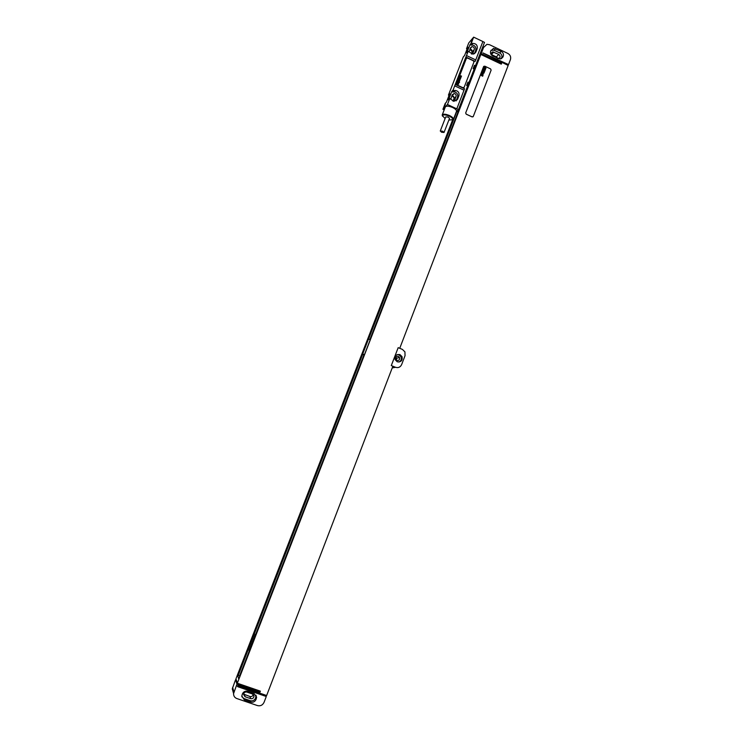 <?xml version="1.0" encoding="UTF-8"?>
<svg xmlns="http://www.w3.org/2000/svg" width="743" height="743" viewBox="0 0 743 743"><rect width="100%" height="100%" fill="white"/><g stroke="black" fill="none" stroke-linecap="round" stroke-linejoin="round"><path stroke-width="1.11" d="M481.993 48.899L486.953 44.329L489.572 44.729L507.878 53.45C510.302 54.898 511.147 56.942 510.432 59.579L508.518 64.576L482.941 52.929M483.786 46.911L481.678 52.335M503.262 56.273C503.838 54.155 503.16 52.521 501.219 51.36L493.547 48.332L490.677 51.072C490.101 53.199 490.789 54.833 492.73 55.994L500.225 59.031L503.262 56.273L501.757 57.805C502.333 55.706 501.655 54.072 499.723 52.92L494.086 50.236L491.002 50.255M501.404 58.706L501.757 57.805M498.237 58.613L498.33 58.604C500.503 57.582 500.643 56.189 498.757 54.415L492.6 51.852L490.9 54.23M497.652 58.335L496.398 56.877L490.974 54.369M497.448 58.233L491.169 54.666M452.58 120.013L235.977 678.749L237.323 683.226L480.842 54.453L501.302 64.149L501.618 63.313L481.167 53.617L481.65 52.363M479.105 56.375L480.842 54.453M452.719 119.967L367.776 339.105L370.293 339.551M256.056 634.494L255.416 634.262L249.091 650.58L249.462 651.518L238.772 679.13L237.528 675.118L361.943 354.151L362.723 353.937L368.574 338.836M255.416 634.262L255.806 635.135L472.669 75.219L471.508 76.455L477.006 62.254L479.319 58.047L477.814 59.7M479.421 55.539L481.167 53.617M235.048 681.117L232.29 688.863L233.72 692.699M265.78 695.216L266.282 696.507L264.053 702.33C262.641 705.181 260.459 706.268 257.496 705.59L236.776 698.522C234.612 697.631 233.543 695.977 233.581 693.563L236.943 684.201L235.605 679.715L235.048 681.145M482.913 52.967L508.166 65.44L399.743 348.3M398.183 347.659L391.292 365.565L395.527 367.293C398.294 368.119 400.328 367.228 401.629 364.618L405.046 355.674L404.926 351.866L402.381 349.396L398.183 347.659L391.31 365.565M236.376 685.659L237.797 686.151L237.983 685.659L266.644 695.513L392.871 366.215L391.292 365.565M236.943 684.201L260.004 692.123L260.375 691.157L237.323 683.226M483.758 66.341L465.675 112.945L466.195 114.181L472.102 116.911L473.068 116.762M508.518 64.576L507.813 65.263M396.493 360.225L396.641 358.2L395.843 357.244M399.985 354.615C396.214 354.123 394.598 355.804 395.137 359.658L397.236 361.776C401.062 362.25 402.66 360.531 402.037 356.64L399.985 354.615M235.605 679.715L236.339 679.966M500.958 63.982L501.618 63.313M259.53 690.869L260.004 692.123M243.583 694.12L249.992 696.525C251.663 696.841 252.75 696.154 253.252 694.454M252.49 694.008L246.871 692.086C245.051 691.779 243.945 692.55 243.555 694.417L245.079 696.739L250.697 698.661C252.527 698.959 253.632 698.169 254.004 696.284L252.49 694.008M241.837 696.72L243.955 698.55L250.326 700.723C252.685 701.271 254.431 700.398 255.555 698.132L256.094 695.188M247.67 691.324C245.301 690.776 243.537 691.64 242.394 693.925L241.819 695.996L244.363 699.897L250.772 702.089C253.14 702.627 254.895 701.754 256.029 699.479L256.614 697.315L254.069 693.516L247.67 691.324M236.385 685.687L237.806 686.17L237.621 686.662L266.282 696.507M398.889 362.045C401.071 360.977 401.796 359.25 401.044 356.863L399 354.848L397.236 354.578M398.397 356.408L399.558 357.55C399.892 359.723 399 360.68 396.864 360.42L395.694 359.24C395.378 357.077 396.279 356.129 398.397 356.408M491.123 70.148L490.612 68.923L484.761 66.155L483.6 66.601L465.703 112.917L466.223 114.153L472.13 116.883L473.3 116.428L491.123 70.148M361.943 354.151L362.51 354.383L238.131 675.331L239.571 675.981L249.258 650.989M237.528 675.118L238.131 675.331M456.676 111.422L368.537 338.845M362.723 353.937L364.451 354.643M362.51 354.383L363.959 354.885L255.694 634.364M362.64 354.346L238.178 675.498M456.834 111.301L368.639 338.864M458.087 111.877L369.949 339.402M472.084 76.724L471.508 76.455M473.662 37.15L471.387 43.001L470.022 44.599L466.771 52.939L468.136 51.369L465.898 57.053L475.158 61.418L482.885 41.543L473.662 37.15L468.749 42.945L466.502 48.713L467.849 47.143L464.626 55.419L463.298 56.951L448.438 95.104L449.06 95.392M466.502 48.713L467.124 49.001M472.195 51.639L469.92 49.317M454.112 97.835L451.985 95.717M448.438 95.104L449.71 93.72L446.45 102.097L445.196 103.444L442.912 109.286L444.193 109.88M465.898 57.053L453.072 90.089L451.772 91.491L448.484 99.924L449.775 98.559L447.462 104.494L458.468 109.63L484.52 42.388L482.866 41.599M442.912 109.286L447.462 104.494M471.146 42.462L472.715 38.664L471.146 42.462M443.924 107.828L445.456 104.057L443.924 107.828M475.446 65.793L474.443 65.319L473.142 68.672L474.145 69.145M468.935 82.603L467.932 82.129L466.623 85.491L467.635 85.965M456.369 111.729L458.468 109.63M466.353 58.483L456.536 83.736L457.056 84.971L462.973 87.739L464.152 87.284L473.932 62.059L473.412 60.824L467.523 58.047L466.325 58.521L456.508 83.764L457.029 84.999L462.954 87.767L463.957 87.581M456.499 111.394L456.518 111.339C456.685 110.15 455.366 108.868 452.571 107.475C448.726 105.915 446.302 105.757 445.317 106.992L442.224 114.951M455.245 84.442L464.551 88.788L456.806 108.812M464.022 90.2L454.716 85.863M468.136 51.369L473.161 54.174L475.882 52.056L477.173 48.713C477.684 45.36 476.254 43.586 472.901 43.4L471.09 45.109L470.022 44.599M471.387 43.001L472.464 43.512M475.761 59.932L466.502 55.558M449.775 98.559L453.899 101.336L457.595 99.181L458.905 95.801C459.499 92.921 458.366 91.138 455.505 90.432L454.159 90.59L452.849 92.002L451.772 91.491M453.072 90.089L454.159 90.59M474.433 53.756L475.78 50.292C476.282 46.948 474.861 45.184 471.526 45.007L471.09 45.109M471.694 54.044L472.985 52.911L474.275 49.577C474.554 47.728 473.774 46.753 471.926 46.642L470.514 47.793L469.084 51.815M456.1 100.927L457.586 97.175C458.171 94.315 457.038 92.541 454.187 91.835L452.849 92.002M452.905 101.057L454.753 99.841L456.063 96.469C456.397 94.89 455.775 93.906 454.196 93.507L452.264 94.714L450.825 99.042M471.359 53.923L472.074 52.084C472.381 50.394 471.684 49.41 469.985 49.14M453.054 101.057L453.982 98.661C454.307 97.101 453.685 96.116 452.125 95.717L451.874 95.717M452.403 120.06L453.416 119.354C453.564 118.193 452.246 116.92 449.45 115.527C445.586 113.967 443.172 113.8 442.206 114.998L442.484 116.159M448.856 120.069L452.784 119.669C453.016 118.601 451.809 117.403 449.153 116.084C445.503 114.617 443.265 114.478 442.456 115.667L445.094 118.592M449.515 118.36L448.187 117.06L445.754 116.883L440.274 130.991L441.611 132.263L444.035 132.468L442.689 131.214L440.265 131.009M485.681 68.226L485.188 67.919L485.681 68.226M485.996 68.077L484.436 66.991L484.975 67.734L484.176 67.659L485.699 68.635L485.996 68.077M485.133 69.322L485.625 68.895L484.148 67.873L483.934 68.412L485.133 69.322M485.383 69.675L483.823 68.588L485.003 69.991L485.383 69.675M485.003 70.65L483.442 69.563L483.47 70.167L484.826 71.105L485.003 70.65M484.77 71.235L483.21 70.148L484.77 71.235M483.572 71.179L484.102 71.895L483.572 71.179M484.362 72.294L482.801 71.217L483.321 71.857L482.569 71.811L483.86 72.665L483.517 72.015L484.362 72.294M484.092 72.99L482.439 72.145L484.092 72.99M483.136 73.585L483.637 73.223L482.365 72.34L483.136 73.585M483.071 73.947L482.179 73.381L483.071 73.947M483.154 73.696L482.003 73.251L482.941 74.272L483.154 73.696M482.616 74.922L483.126 74.551L481.854 73.668L482.839 74.709L481.631 74.244L482.616 74.922M482.857 75.257L481.585 74.374L482.857 75.257M482.996 75.842L481.436 74.755L481.947 75.405L481.204 75.359L482.486 76.213L482.151 75.563L482.996 75.842M461.524 76.111L460.632 75.786L461.106 76.353L460.409 76.334L461.199 76.947L460.864 75.99L461.524 76.111M461.059 77.291L460.168 76.966L460.651 77.532L459.954 77.523L460.734 78.136L460.251 77.569L461.059 77.291M460.604 78.479L459.703 78.154L460.186 78.721L459.49 78.702L460.27 79.315L459.945 78.359L460.604 78.479M459.146 79.603L459.871 80.346L459.146 79.603M459.527 80.588L459.378 81.293L459.694 80.569L458.868 80.968L459.146 80.253L458.7 80.987L459.527 80.588M458.366 81.6L459.518 82.482L459.378 81.609L458.366 81.6M457.707 83.29L458.542 83.522L458.784 82.826L458.431 83.411L458.05 82.575L457.707 83.29M458.236 83.318L458.134 82.677L458.236 83.318M457.512 84.135L458.626 84.219L457.512 84.135M501.219 51.36L499.723 52.92M503.011 56.932L501.506 58.474M495.562 48.666L494.086 50.236M493.779 52.056L491.457 54.527M498.757 54.415L496.398 56.877M233.934 692.021L232.633 687.349M395.527 367.293L392.22 367.915M245.079 696.739L244.41 694.621M250.697 698.661L249.992 696.525M244.363 699.897L243.955 698.55M250.772 702.089L250.326 700.723M256.029 699.479L255.555 698.132M256.326 698.699L255.852 697.361M456.899 111.199L458.459 111.924M457.029 111.069L458.515 111.756M460.818 103.574L461.561 103.918M461.505 101.782L462.248 102.125M477.173 48.713L475.78 50.292M475.882 52.056L474.489 53.626M472.074 52.084L474.275 49.577M472.121 53.886L472.985 52.911M453.982 98.661L456.063 96.469M453.741 100.899L454.753 99.841M458.905 95.801L457.586 97.175M457.595 99.181L456.276 100.546M492.089 49.911L493.547 48.332M253.447 694.649L254.004 696.284M256.14 695.987L256.614 697.315M233.581 693.563L232.29 688.863M401.044 356.863L402.037 356.64M396.641 358.2L399.558 357.55M490.882 53.691L492.6 51.852M456.806 111.292L458.412 112.035M471.526 45.007L472.901 43.4M470.17 48.666L471.926 46.642M452.125 95.717L454.196 93.507M454.187 91.835L455.505 90.432M456.518 111.339L453.416 119.354M452.784 119.669L453.379 119.428M449.524 118.341L444.035 132.468M442.456 115.667L442.178 115.081"/></g></svg>

